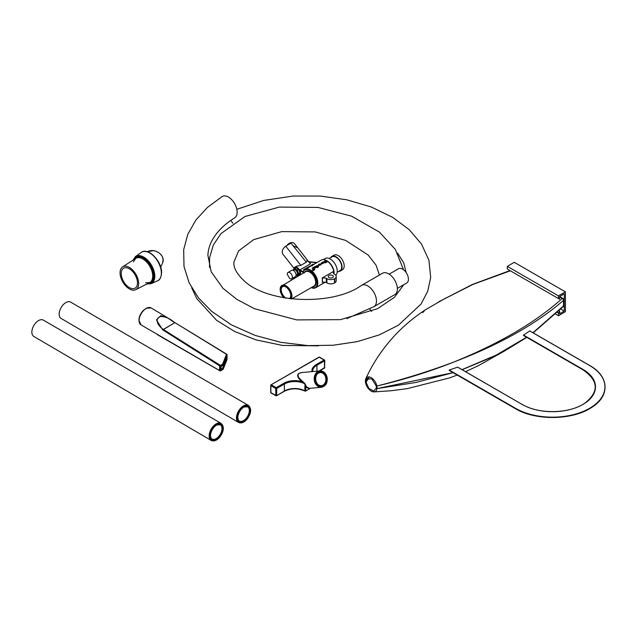 <?xml version="1.0" encoding="UTF-8"?>
<svg xmlns="http://www.w3.org/2000/svg" width="637" height="637" viewBox="0 0 637 637"><rect width="100%" height="100%" fill="white"/><g stroke="black" fill="none" stroke-linecap="round" stroke-linejoin="round"><path stroke-width="0.96" d="M304.375 269.937L303.475 269.706L304.367 269.706L304.199 269.292L305.29 268.655L305.664 269.085M304.39 269.921L303.475 269.706M305.099 269.411L304.359 269.196L304.621 269.73M304.319 269.698L304.199 269.292M304.98 269.483L304.406 269.316M305.959 268.918L305.394 268.599L306.102 268.83M306.771 268.448L306.357 268.042L306.915 268.368M305.864 268.973L305.394 268.599M306.684 268.495L306.214 268.121M307.575 267.978L307.368 267.429L308.483 267.46M308.332 267.556L307.504 267.5L307.982 267.747M307.488 268.034L307.09 267.699M308.332 267.659L307.305 267.763M308.738 267.309L308.037 267.07L308.889 267.222M308.65 267.365L308.037 267.07M309.399 266.975L308.953 266.521L309.877 266.72M309.399 267.086L308.762 266.768M309.59 266.577L309.033 266.839M311.875 265.892L311.238 265.334L312.202 265.701M311.907 265.589L311.19 265.605M311.119 265.263L312.281 265.94M311.342 265.916L311.119 265.374L311.342 265.916M312.377 265.287L311.987 264.761L312.815 264.96M312.504 264.833L312.026 264.968M312.377 265.39L311.987 264.761M313.181 264.809L313.141 264.275L312.464 264.514L313.157 264.116L313.492 264.873M313.181 264.912L313.141 264.275M313.141 264.379L312.464 264.514M310.052 266.632L309.98 265.947L310.689 266.186M303.236 271.808L303.164 272.381L303.236 271.808A10.558 6.099 -120 0 1 305.051 269.443A10.558 6.099 -120 0 1 315.61 275.542A10.558 6.099 -120 0 1 315.61 287.733A10.558 6.099 -120 0 1 311.214 287.661M306.118 262.309L300.823 265.366L285.742 246.169L290.982 243.143L290.647 242.721L293.155 245.794L297.766 247.841L293.147 245.794L306.309 262.205L300.632 265.478L296.778 266.091L294.835 267.214A4.77 2.755 -120 0 1 299.191 269.34A4.77 2.755 -120 0 1 300.226 274.842L299.939 269.905L310.354 263.893L310.49 262.11L316.7 262.715M310.354 263.893A4.77 2.755 -120 0 0 306.676 260.836L310.49 262.11M313.213 270.582L312.281 269.849L313.205 270.407L312.982 269.785L313.762 270.08L313.086 269.387L314.009 270.12L313.093 269.929L313.189 270.677A10.558 6.099 -120 0 0 312.273 269.953L312.281 269.849M313.818 270.311L313.078 270.024M313.508 269.977A10.558 6.099 -120 0 0 312.958 269.555L312.966 269.459M313.189 270.494L312.91 269.833M313.492 269.156L314.853 269.634L314.105 270.072L313.476 269.26A10.558 6.099 -120 0 1 314.224 269.841M314.853 269.634L314.081 270.16A10.558 6.099 -120 0 0 313.969 270.072L313.993 269.977M314.877 268.145L313.444 268.718L312.194 268.177L312.847 267.803L313.985 268.48L312.926 267.755L313.579 267.381L314.877 268.145L314.352 268.448M313.985 268.48L314.025 268.344A10.558 6.099 -120 0 0 313.34 267.938L312.982 267.89A10.558 6.099 -120 0 0 312.934 267.866L312.926 267.755M314.184 268.336L313.117 268.639A10.558 6.099 -120 0 0 312.616 268.352L312.249 268.312A10.558 6.099 -120 0 0 312.202 268.288L312.194 268.177M315.721 267.659L315.196 267.962L313.762 267.269L314.638 266.728L316.446 267.245L314.654 266.919L315.721 267.659L315.196 267.962M316.446 267.245L315.912 267.644A10.558 6.099 -120 0 0 315.036 267.102L314.606 267.134M315.188 268.066A10.558 6.099 -120 0 0 314.184 267.444L313.818 267.405A10.558 6.099 -120 0 0 313.77 267.381L313.762 267.269M318.022 267.007L317.744 266.043L316.27 265.892L316.963 266.322L316.056 266.847L315.602 266.338L317.696 265.541L318.221 265.74L318.189 267.054L317.401 267.508L316.74 267.022L318.253 266.72M318.221 265.852L318.174 267.15L317.401 267.508M318.635 266.489L318.174 267.15L318.635 266.489M316.963 266.322L316.048 266.951A10.558 6.099 -120 0 0 316 266.919L315.992 266.656A10.558 6.099 -120 0 0 315.61 266.449L315.602 266.338M318.006 267.102L317.736 266.147L316.056 266.194M317.385 267.604A10.558 6.099 -120 0 0 316.732 267.126L316.74 267.022M318.285 265.565L319.081 265.103L318.277 265.669A10.558 6.099 -120 0 0 317.998 265.502L317.998 265.39M319.081 265.103L318.277 265.669M320.403 264.952L318.444 264.57L319.32 264.021L321.128 264.538L319.336 264.212L320.403 264.952L319.885 265.255M321.128 264.538L320.594 264.944A10.558 6.099 -120 0 0 319.718 264.395L319.288 264.435M319.87 265.358A10.558 6.099 -120 0 0 318.866 264.745L318.5 264.705A10.558 6.099 -120 0 0 318.452 264.681L318.444 264.57M320.777 264.124L321.581 263.662L320.777 264.228A10.558 6.099 -120 0 0 320.491 264.06L320.491 263.949M321.581 263.662L320.777 264.228M322.712 263.559L321.215 263.296L322.625 262.858L322.728 263.662L321.964 263.694L322.72 263.455L321.653 262.985L321.223 263.407L321.39 262.826M322.951 263.232L322.712 263.766L322.943 263.336L321.964 263.487M321.223 263.407L321.398 262.938L321.223 263.407M326.025 262.476L325.364 262.786L324.488 261.035L327.386 261.688L326.494 262.197L324.926 261.449L326.025 262.476L325.411 262.826M326.614 262.022L324.926 261.56M325.396 262.922A10.558 6.099 -120 0 0 325.348 262.882L324.488 261.035M327.386 261.688L326.478 262.293A10.558 6.099 -120 0 0 326.431 262.261L326.447 262.157M322.999 262.261L323.429 262.508A10.694 6.171 -120 0 0 322.999 262.261M323.429 262.619L322.999 262.372M322.433 262.245L323.62 261.839L323.524 262.571L324.106 262.731L324.313 262.277L324.106 262.866L322.402 262.627M324.313 262.277L324.09 262.97L323.134 262.89A10.558 6.099 -120 0 0 322.64 262.603L322.426 262.555M324.209 262.723L323.93 262.285M323.62 261.839L323.524 262.571M324.305 262.38L324.09 262.97L324.305 262.38M323.62 261.95L323.524 262.675L323.62 261.95M333.971 273.886A10.558 6.099 -120 0 0 329.504 263.073A10.558 6.099 -120 0 0 321.231 260.095L305.051 269.443L303.116 271.959M326.892 282.876L326.892 278.624A5.375 3.105 0 0 0 334.473 278.807L334.473 283.059A5.375 3.105 180 0 1 326.892 282.876A4.634 2.675 0 0 0 326.303 282.589A3.997 2.309 0 0 0 322.418 282.382L322.163 282.239A10.558 6.099 -120 0 0 322.163 277.987L333.374 271.513L333.613 273.496M338.637 271.41A8.432 4.865 -120 0 0 340.309 271.02L342.443 269.785A8.432 4.865 -120 0 0 344.187 265.924A8.432 4.865 -120 0 0 340.508 257.436A8.432 4.865 -120 0 0 334.011 255.182L331.877 256.416A8.432 4.865 -120 0 0 330.699 257.667M293.681 269.953L294.127 269.324A3.392 1.959 60 0 1 294.214 269.316L296.531 270.661A3.392 1.959 60 0 1 296.619 270.773L297.766 273.751A3.392 1.959 60 0 1 297.766 273.87L296.603 275.502A3.392 1.959 60 0 1 296.516 275.51L297.089 275.845A4.053 2.341 -120 0 0 297.415 275.821L298.689 274.021A4.053 2.341 -120 0 0 298.689 273.591L297.431 270.319A4.053 2.341 -120 0 0 297.113 269.921L294.573 268.448A4.053 2.341 -120 0 0 294.246 268.472L292.98 270.263M294.127 269.324L294.246 268.472L295.632 267.675A4.053 2.341 -120 0 0 295.194 267.835A4.053 2.341 -120 0 0 294.835 268.137M294.214 269.316L295.958 267.644L298.474 269.101M296.531 270.661L298.498 269.125A4.053 2.341 -120 0 0 295.958 267.644A4.053 2.341 -120 0 0 295.632 267.675M296.619 270.773L298.817 269.523A4.053 2.341 -120 0 0 298.498 269.125M297.766 273.751L300.075 272.795A4.053 2.341 -120 0 0 298.817 269.523M297.766 273.87L300.075 273.225A4.053 2.341 -120 0 0 300.075 272.795M296.603 275.502L297.415 275.821L298.809 275.017A4.053 2.341 -120 0 0 299.247 274.85A4.053 2.341 -120 0 0 300.075 273.225L298.809 275.017A4.053 2.341 -120 0 0 299.239 274.858M298.841 269.555L300.075 272.755M296.054 275.455L296.858 274.993A2.978 1.72 -120 0 0 297.471 273.631A2.978 1.72 -120 0 0 296.173 270.637A2.978 1.72 -120 0 0 293.88 269.841L293.076 270.303M322.418 282.382L322.418 278.13A3.997 2.309 180 0 1 326.303 278.337A4.634 2.675 180 0 1 326.892 278.624M326.303 282.589L326.303 278.337M336.209 276.522L336.209 280.774A5.375 3.105 180 0 1 334.791 282.868L334.791 278.616A5.375 3.105 0 0 0 336.209 276.522A5.375 3.105 0 0 0 334.457 274.228A4.077 2.357 180 0 1 333.278 272.572A4.077 2.357 180 0 1 333.605 271.649L333.613 271.649M333.605 273.496L333.605 271.649M329.034 277.565A2.556 1.473 180 0 1 328.286 276.522A2.556 1.473 180 0 1 330.842 275.041A2.556 1.473 180 0 1 333.39 276.522A2.556 1.473 180 0 1 331.813 277.883A2.556 1.473 180 0 1 329.034 277.565M290.647 242.721A4.762 3.543 141.8 0 0 287.024 245.428M297.885 248L294.477 243.645A4.762 3.543 141.8 0 0 290.727 242.705M306.676 260.836L306.309 262.205M285.742 246.169C282.645 248.637 281.61 251.185 282.629 253.829L294.007 268.312M297.885 275.55A4.77 2.755 -120 0 0 298.737 275.702M294.835 267.214A4.77 2.755 -120 0 0 293.864 269.021M311.262 287.629A10.168 5.868 60 0 0 317.242 282.772A10.168 5.868 60 0 0 311.047 271.099A10.168 5.868 60 0 0 303.164 272.381L304.263 273.026M340.309 271.02A8.432 4.865 -120 0 0 342.053 267.158A8.432 4.865 -120 0 0 338.374 258.67A8.432 4.865 -120 0 0 331.877 256.416M337.18 272.254L340.054 270.59A7.939 4.578 -120 0 0 341.703 266.959A7.939 4.578 -120 0 0 338.239 258.964A7.939 4.578 -120 0 0 332.124 256.838L329.241 258.503M335.763 275.28A9.921 5.733 -120 0 0 337.252 271.147A9.921 5.733 -120 0 0 332.92 261.162A9.921 5.733 -120 0 0 325.268 258.503L323.357 259.609M334.035 273.934A9.921 5.733 -120 0 0 334.091 272.978A9.921 5.733 -120 0 0 325.507 260.119M291.635 278.775L295.337 276.633A3.639 2.102 -120 0 0 296.094 274.969A3.639 2.102 -120 0 0 294.501 271.306A3.639 2.102 -120 0 0 291.698 270.327L287.996 272.461A3.639 2.102 -120 0 0 287.239 274.26L289.708 278.528A3.639 2.102 -120 0 0 291.635 278.775A3.639 2.102 -120 0 0 292.391 277.103A3.639 2.102 -120 0 0 289.819 272.644A3.639 2.102 -120 0 0 287.996 272.461M222.703 365.312L223.292 364.706L222.703 363.982L219.876 365.972L220.784 366.156L220.338 365.351L163.136 329.345C158.987 326.598 153.493 319.304 160.413 316.533C165.341 316.446 170.087 318.5 174.657 322.688L166.878 317.353L160.739 315.697L156.471 319.917L162.658 329.823L219.876 365.972A9.866 5.598 120.9 0 0 219.805 370.67L141.024 324.886A9.866 5.598 -59.1 0 1 139.105 320.443A9.866 5.598 -59.1 0 1 143.556 310.553A9.866 5.598 -59.1 0 1 151.144 307.95L146.239 308.197L142.943 310.816C140.427 313.723 139.081 316.836 138.914 320.164L141.024 324.886M166.878 317.353L174.984 322.664M226.876 354.387L175.04 322.688L226.446 354.283A0.661 0.518 21.1 0 1 227.067 354.905A0.661 0.549 -7.2 0 0 226.876 354.387L226.446 354.283L222.703 363.982M225.936 358.169L225.888 358.997L226.939 359.451L227.003 355.335L223.261 365.112M162.658 329.823L174.713 322.72L162.761 329.902M220.848 366.363L220.959 366.315A8.878 5.032 120.9 0 0 220.896 370.169L223.197 369.229L226.971 359.706A0.661 0.661 0 0 0 227.011 359.531L223.221 369.086L220.72 370.535A0.661 0.478 163.3 0 1 219.805 370.67L220.72 370.535A9.205 5.223 -59.1 0 1 220.784 366.156L223.292 364.706L227.067 354.905L227.011 359.531A0.661 0.526 21.6 0 1 226.891 359.841M223.197 369.229L222.632 369.428M220.896 370.169L220.808 369.142M226.939 359.451L223.229 368.823L222.624 368.082L220.943 369.054M220.959 366.315L223.284 364.977L227.003 355.335L226.239 356.051M303.801 372.358C296.412 372.796 295.679 375.862 301.612 381.539L304.916 383.753L304.836 390.784L305.744 390.768L305.744 387.105A0.661 0.51 148.1 0 1 306.485 386.826L304.996 383.689L305.744 387.105L309.335 388.697A0.661 0.478 79.5 0 1 309.606 388.339M326.63 376.093A8.217 6.481 84.9 0 0 319.965 370.909A8.217 6.481 84.9 0 0 314.877 382.455A8.217 6.481 84.9 0 0 321.422 387.288L309.351 388.363L306.485 386.826M283.903 391.301L284.365 391.03A14.794 8.544 -0 0 1 304.836 390.784L305.609 391.07L310.275 388.283M283.903 383.243L276.235 387.678L275.765 388.482L276.697 388.482L284.365 384.055L283.903 383.243A15.455 8.918 -0 0 1 301.612 381.539A0.661 0.438 129.2 0 0 302.129 380.942C296.699 376.332 296.667 373.521 302.034 372.518L302.042 372.518M304.996 383.689L302.129 380.942M238.493 422.435L61.12 318.436A9.451 5.486 -59.7 0 1 59.169 314.113A9.451 5.486 -59.7 0 1 63.326 304.605A9.451 5.486 -59.7 0 1 70.651 302.105L248.438 405.395A9.866 5.725 120.3 0 0 240.794 408.006A9.866 5.725 120.3 0 0 236.454 417.92A9.866 5.725 120.3 0 0 238.493 422.435C241.367 423.661 244.313 422.474 247.339 418.859C251.328 413.047 251.695 408.564 248.438 405.395M211.181 440.43L33.801 336.432A9.451 5.486 -59.7 0 1 31.85 332.116A9.451 5.486 -59.7 0 1 36.006 322.609A9.451 5.486 -59.7 0 1 43.332 320.108L221.119 423.39A9.866 5.725 120.3 0 0 213.475 426.002A9.866 5.725 120.3 0 0 209.143 435.915A9.866 5.725 120.3 0 0 211.181 440.43C214.056 441.656 217.002 440.47 220.028 436.855C224.017 431.042 224.383 426.559 221.119 423.39M138.651 283.545A13.154 7.596 -120 0 0 132.783 270.176A13.154 7.596 -120 0 0 122.583 266.911A13.154 7.596 -120 0 0 122.782 281.976A13.154 7.596 -120 0 0 135.729 289.676A13.154 7.596 -120 0 0 138.651 283.545M121.221 273.48A11.506 6.641 60 0 1 123.435 268.32A11.506 6.641 60 0 1 135.108 274.858A11.506 6.641 60 0 1 134.933 288.235A11.506 6.641 60 0 1 126.126 284.946A11.506 6.641 60 0 1 121.221 273.48M234.663 217.798A12.326 7.118 -120 0 0 234.719 217.766A12.326 7.118 -120 0 0 237.147 212.71A12.326 7.118 -120 0 0 231.924 199.93A12.326 7.118 -120 0 0 222.178 196.538A12.326 7.118 -120 0 0 222.05 196.618M232.879 223.268A12.326 7.118 -120 0 0 230.626 220.474M397.369 288.394L406.725 282.995A8.217 4.746 -120 0 0 406.725 273.504A8.217 4.746 -120 0 0 398.507 268.758L389.151 274.157M369.739 309.136A12.326 7.118 60 0 1 371.658 311.389M361.577 285.328L382.503 273.249A12.326 7.118 -120 0 1 394.829 280.368A12.326 7.118 -120 0 1 394.829 294.605L373.911 306.684A12.326 7.118 -120 0 0 374.038 306.612A12.326 7.118 -120 0 0 376.451 301.564A12.326 7.118 -120 0 0 371.291 288.864A12.326 7.118 -120 0 0 361.577 285.328A12.326 7.118 -120 0 0 361.426 285.424A12.326 7.118 -120 0 0 361.386 285.456M558.442 295.879L565.417 291.85L514.274 262.325L507.299 266.354L507.299 269.037L558.442 298.562L558.442 295.879L507.299 266.354M565.417 291.85L565.417 311.716L558.442 315.745L555.663 314.137M558.442 315.745L558.442 313.062L559.604 311.047L559.604 313.73L564.255 311.047L564.255 293.864L559.604 296.547L559.604 299.239L558.442 298.562M564.255 311.047L560.839 309.072M559.604 311.047L559.135 310.776M558.442 313.062L557.407 312.464M457.605 367.159L522.173 404.439A42.95 24.795 0 0 0 582.911 404.439A42.95 24.795 0 0 0 582.911 369.372L523.526 335.086L529.721 330.945L589.599 365.519A52.401 30.25 180 0 1 589.599 408.301A52.401 30.25 180 0 1 515.492 408.301L449.236 370.049L457.605 367.159M368.887 377.701L366.227 381.985L368.664 377.709M366.1 380.615L366.458 379.326L371.721 378.728L376.204 385.855L376.308 388.14L373.608 391.086L368.735 388.236L366.092 382.2L366.1 380.615L367.167 378.338M367.27 378.251L366.235 380.345M462.112 369.699L495.944 355.526M453.058 372.661L376.961 388.626A8.217 4.746 60 0 1 373.935 391.89A8.217 4.746 60 0 1 365.439 381.921A8.217 4.746 60 0 1 365.447 380.13A8.217 4.746 60 0 1 365.845 378.697A8.217 4.746 60 0 1 371.658 377.964A8.217 4.746 60 0 1 376.849 386.046A8.217 4.746 60 0 1 376.961 388.626L416.057 382.431L453.074 372.669M559.604 296.977L562.184 298.514C535.391 322.473 499.297 343.638 453.902 362.007C429.617 371.164 403.93 379.182 376.849 386.046C404.009 379.644 429.696 371.634 453.902 362.007C499.639 344.561 536.171 324.018 563.514 300.369L563.53 305.887L532.946 332.737M422.729 312.441L424.027 311.501M439.323 301.476L472.988 284.389L510.356 270.805M526.568 337.252L496.279 355.064L462.008 369.635M562.184 298.514A1.64 1.21 48.9 0 1 563.514 300.369A1.64 0.94 -0.4 0 0 563.745 299.884L563.745 299.884A1.64 1.64 0 0 0 562.933 298.474A1.64 0.94 120.3 0 0 562.933 298.474A1.64 0.94 120.3 0 0 562.184 298.514M563.53 305.887A1.64 1.123 43.7 0 1 563.299 306.54A1.64 1.123 43.7 0 1 563.291 306.548A1.64 1.64 0 0 0 563.753 305.41L563.753 305.41A1.64 0.956 -179.8 0 1 563.53 305.887M303.18 271.776L299.939 269.905M291.189 298.857A8.297 4.793 -120 0 0 291.929 295.99A8.297 4.793 -120 0 0 288.306 287.637A8.297 4.793 -120 0 0 281.912 285.416A8.297 4.793 -120 0 0 280.192 289.325M283.983 297.798A8.034 4.642 60 0 1 280.336 288.035A8.034 4.642 60 0 1 286.515 286.562A8.034 4.642 60 0 1 291.555 295.99A8.034 4.642 60 0 1 290.806 298.809M289.684 298.673A7.095 4.093 -120 0 0 287.606 288.274A7.095 4.093 -120 0 0 280.853 289.811A7.095 4.093 -120 0 0 285.113 297.997M283.887 297.782L282.095 295.512L280.391 291.531L280.121 289.087L280.821 286.483L305.625 271.72A8.297 4.793 60 0 1 312.019 273.95A8.297 4.793 60 0 1 315.641 282.295A8.297 4.793 60 0 1 313.922 286.093L291.714 298.912M285.989 298.14A6.832 3.941 60 0 1 281.228 289.811A6.832 3.941 60 0 1 282.645 286.682A6.832 3.941 60 0 1 285.965 286.969M290.886 295.496A6.832 3.941 60 0 1 289.477 298.514A6.832 3.941 60 0 1 289.278 298.618M312.902 286.682A8.695 5.016 -120 0 0 314.399 276.243A8.695 5.016 -120 0 0 304.605 272.31M299.9 270.526L303.801 272.779M222.624 368.082L226.191 359.093M318.779 357.476L271.02 384.828L270.884 385.664L271.346 384.859L276.235 387.678L276.697 388.482L276.697 395.458L275.765 395.458L276.562 395.76L284.365 391.03L284.365 384.055A14.794 8.544 180 0 1 304.836 383.8M319.71 357.476L324.122 360.024L316.454 364.452A15.455 8.918 -0 0 0 311.995 371.626M312.592 371.57L312.584 371.299A14.794 8.544 180 0 1 316.915 365.264L324.591 360.829L324.456 359.993L324.456 368.114A0.661 0.661 0 0 0 324.782 367.541L319.081 370.989M316.454 364.452L316.915 365.264L316.915 371.188M320.108 372.549A6.577 5.184 -95.1 0 1 325.595 377.184A6.577 5.184 -95.1 0 1 321.279 385.648C319.065 385.735 317.369 384.453 316.191 381.818C314.622 376.013 317.592 373.393 318.174 373.258L320.108 372.549M315.984 382.017A7.23 5.701 84.9 0 0 325.865 383.299A7.23 5.701 84.9 0 0 321.438 371.881A7.23 5.701 84.9 0 0 315.984 382.017M315.745 382.152A7.564 5.964 -95.1 0 1 321.454 371.554A7.564 5.964 -95.1 0 1 326.08 383.49A7.564 5.964 -95.1 0 1 315.745 382.152M271.346 392.91L270.884 392.639L270.884 385.664L275.765 388.482L275.765 395.458L270.884 392.639L270.884 392.105M324.591 367.27L324.782 360.566A0.661 0.661 0 0 0 324.456 359.993L319.567 357.174A0.661 0.661 0 0 0 318.914 357.174L271.02 384.828A0.661 0.661 0 0 0 270.693 385.393L270.693 392.376A0.661 0.661 0 0 0 271.02 392.941L275.901 395.76A0.661 0.661 0 0 0 276.562 395.76L284.229 391.333C291.021 388.076 297.941 387.997 304.972 391.078A0.661 0.661 0 0 0 305.609 391.07L310.466 388.267M247.61 406.82A8.217 4.77 -59.7 0 1 247.594 416.319A8.217 4.77 -59.7 0 1 239.321 421.017C238.692 421.073 238.19 419.91 237.816 417.522C238.087 411.956 242.474 407.409 244.353 406.955L247.61 406.82M237.625 417.792A8.878 5.152 120.3 0 0 247.084 418.66A8.878 5.152 120.3 0 0 247.084 406.111A8.878 5.152 120.3 0 0 237.625 417.792M237.386 417.928A9.205 5.343 -59.7 0 1 247.204 405.809A9.205 5.343 -59.7 0 1 247.204 418.827A9.205 5.343 -59.7 0 1 237.386 417.928M220.298 424.815A8.217 4.77 -59.7 0 1 220.275 434.315A8.217 4.77 -59.7 0 1 212.01 439.012C211.373 439.068 210.871 437.906 210.505 435.517C210.775 429.951 215.163 425.405 217.042 424.951L220.298 424.815M210.306 435.788A8.878 5.152 120.3 0 0 219.773 436.656A8.878 5.152 120.3 0 0 219.773 424.107A8.878 5.152 120.3 0 0 210.306 435.788M210.075 435.923A9.205 5.343 -59.7 0 1 219.892 423.804A9.205 5.343 -59.7 0 1 219.892 436.823A9.205 5.343 -59.7 0 1 210.075 435.923M147.386 251.75A9.866 7.779 24.9 0 1 153.684 250.707A9.866 7.779 24.9 0 1 163.207 260.238A9.866 7.779 24.9 0 1 162.626 262.914C164.139 256.934 161.193 252.825 153.78 250.596L147.33 251.734M161.36 273.074A16.379 9.459 60 0 1 157.474 280.829C159.76 280.216 161.129 277.541 161.591 272.787C162.077 261.369 148.039 246.806 141.119 252.507A16.379 9.459 60 0 1 153.891 256.265A16.379 9.459 60 0 1 161.36 273.074M146.789 284.03L151.096 283.696A15.678 9.053 -120 0 0 154.815 276.283A15.678 9.053 -120 0 0 147.673 260.191A15.678 9.053 -120 0 0 135.45 256.592L141.119 252.507M147.895 283.465A14.611 8.44 -120 0 0 153.636 276.092A14.611 8.44 -120 0 0 145.666 259.872A14.611 8.44 -120 0 0 134.049 259.474M133.467 261.815L135.673 258.423A13.958 8.058 60 0 1 146.502 261.895A13.958 8.058 60 0 1 152.729 276.084A13.958 8.058 60 0 1 149.623 282.581L145.586 282.804M133.444 259.864A15.017 8.671 60 0 1 145.316 259.243A15.017 8.671 60 0 1 153.923 276.259A15.017 8.671 60 0 1 147.258 283.791M582.911 369.372L582.911 369.707A42.95 24.795 180 0 1 595.491 387.073M523.534 335.428L582.767 369.627M515.492 408.301L515.492 408.636A52.401 30.25 0 0 0 572.735 415.165A52.401 30.25 0 0 0 604.943 387.073M449.236 370.384L515.349 408.548M457.732 367.167L522.173 404.439M563.753 305.378A1.64 0.956 -179.8 0 1 563.753 305.41L563.745 299.884M325.085 282.263L315.61 287.733L311.111 287.717M282.645 286.682C285.726 283.975 293.968 294.398 289.477 298.514M297.766 247.849L307.798 260.613M310.251 261.871L317.027 262.524M151.144 307.95L166.806 317.306M157.204 334.552L219.924 370.822A0.661 0.661 0 0 0 220.585 370.822L223.046 369.404M174.952 322.633L226.772 354.252A0.661 0.661 0 0 1 227.083 354.729L227.011 359.531M223.109 365.288L221.071 366.466L221.007 369.468M302.034 372.518L319.965 370.909C323.747 370.989 326.152 373.258 327.187 377.725C327.625 383.068 325.706 386.253 321.422 387.288M319.535 370.949L324.456 368.114M160.683 267.102L162.626 262.914M151.096 283.696L157.474 280.829M135.729 289.676L149.623 282.581M122.583 266.911L135.673 258.423M135.45 256.592L132.998 260.159M222.178 196.538L207.503 207.383L195.885 220.052L187.796 234.281L183.679 249.664L183.997 266.433L189.085 282.756L198.521 297.917L211.763 311.445L231.565 324.942L254.975 335.365L280.893 342.34L308.061 345.612L333.262 345.238L357.357 341.607L379.365 334.863L398.428 325.204L421.081 304L427.746 291.173L430.692 277.382L428.908 260.238L421.527 244.082L409.265 229.702L392.854 217.456L371.323 207.017L346.775 199.787L320.315 196.061L293.211 196.037L263.774 200.424L236.837 209.286M234.719 217.766C215.378 230.029 208.203 244.098 207.909 255.389L211.173 271.76L223.006 288.346L236.853 299.39L254.418 308.706L296.77 319.909L340.524 319.647L377.614 308.674L394.43 297.312L403.786 284.691M406.111 272.532L403.794 263.001L397.504 253M191.721 287.876L196.809 298.642L216.604 320.315L234.727 331.519L255.97 339.871L282.406 345.413L318.373 345.859M209.533 267.452L209.597 257.563L213.395 244.903L220.951 233.636L244.998 216.476L279.42 207.081L318.118 207.447L351.64 216.198L379.477 232.155L395.386 249.481L403.547 269.785M346.799 318.619L374.038 306.604M361.426 285.424C331.558 306.708 266.457 302.758 243.987 280.67C236.653 273.727 233.301 267.516 233.938 262.022L238.644 250.89L253.701 239.623L281.809 231.613L315.275 231.924L345.62 240.388L368.194 255.055L376.061 265.175L379.413 275.033M523.431 335.436L582.807 369.723C598.676 380.615 599.313 391.787 584.726 403.245C569.502 413.875 538.687 414.464 522.276 404.431M529.817 330.937L589.703 365.503C609.283 376.252 610.278 395.967 591.797 407.362C572.981 420.277 535.486 420.906 515.389 408.643L449.101 370.376M502.824 351.958L477.893 365.909L465.52 371.666M457.231 375.066L449.642 377.876L407.202 388.65L390.943 390.76L374.007 391.89M365.845 378.697C372.772 363.281 382.399 348.893 394.709 335.524C404.001 325.626 414.456 316.908 426.073 309.375L445.263 298.331M563.299 306.54L533.177 332.872M526.807 337.387L504.313 351.146L495.897 355.542M562.909 298.458L559.628 296.539M509.966 270.574L472.415 284.444L438.75 301.787M423.748 311.708L422.562 312.56"/></g></svg>

